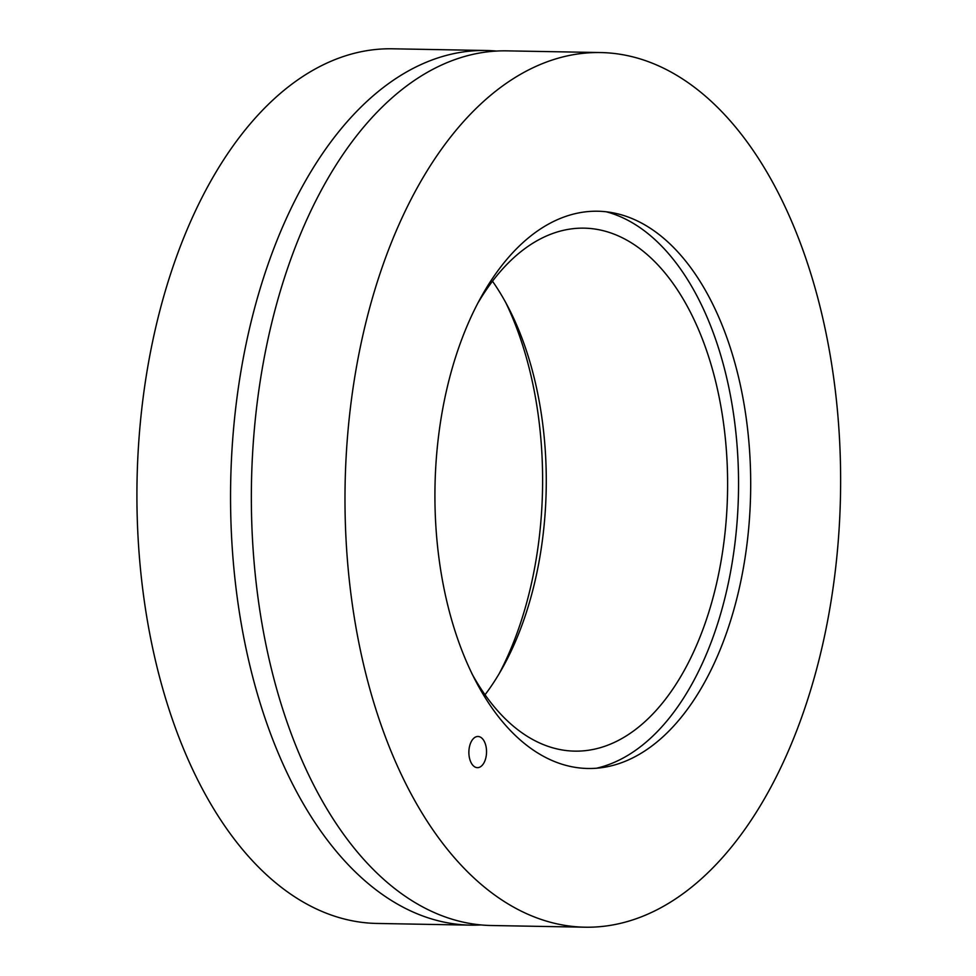 <?xml version="1.0" encoding="UTF-8"?>
<svg xmlns="http://www.w3.org/2000/svg" width="976" height="976" viewBox="0 0 976 976"><rect width="100%" height="100%" fill="white"/><g stroke="black" fill="none" stroke-linecap="round" stroke-linejoin="round"><path stroke-width="1.46" d="M470.761 742.687A15.592 8.833 -89 0 1 477.996 736.477A15.592 8.833 -89 0 1 485.719 745.176A15.592 8.833 -89 0 1 484.645 761.451A15.592 8.833 -89 0 1 477.423 767.661A15.592 8.833 -89 0 1 469.7 758.95A15.592 8.833 -89 0 1 470.761 742.687M716.835 657.519A278.672 157.844 -89 0 1 603.034 767.478A278.672 157.844 -89 0 1 434.991 487.024A278.672 157.844 -89 0 1 613.05 212.829A278.672 157.844 -89 0 1 738.991 379.03A278.672 157.844 -89 0 1 716.835 657.519M600.704 52.558L507.069 50.862A437.394 247.745 91 0 0 251.466 483.718A437.394 247.745 91 0 0 491.27 925.504L584.905 927.2A437.394 247.745 91 0 0 787.486 752.996A437.394 247.745 91 0 0 817.461 296.692A437.394 247.745 91 0 0 600.704 52.558A437.394 247.745 91 0 0 345.101 485.401A437.394 247.745 91 0 0 584.905 927.2M478.496 302.06A261.531 148.132 -89 0 1 584.148 228.152A261.531 148.132 -89 0 1 713.761 374.125A261.531 148.132 -89 0 1 695.839 646.966A261.531 148.132 -89 0 1 574.705 751.13A261.531 148.132 -89 0 1 471.786 673.44M485.023 694.778A261.531 148.132 91 0 0 514.511 643.684A261.531 148.132 91 0 0 492.502 281.222M596.397 768.246A280.954 159.137 91 0 0 704.477 658.641A280.954 159.137 91 0 0 606.45 211.829M499.029 673.94A278.672 157.844 91 0 0 505.739 302.56M480.875 924.931A437.394 247.745 -89 0 1 470.456 925.138A437.394 247.745 -89 0 1 230.665 483.34A437.394 247.745 -89 0 1 486.268 50.496A437.394 247.745 -89 0 1 496.662 51.069M486.268 50.496L392.633 48.8A437.394 247.745 91 0 0 137.03 481.644A437.394 247.745 91 0 0 376.834 923.442L470.456 925.138"/></g></svg>
